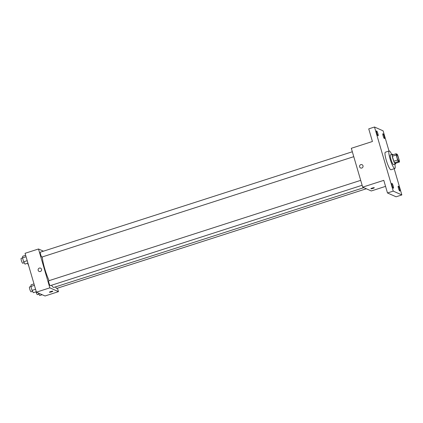 <?xml version="1.0" encoding="UTF-8"?>
<svg xmlns="http://www.w3.org/2000/svg" width="423" height="423" viewBox="0 0 423 423"><rect width="100%" height="100%" fill="white"/><g stroke="black" fill="none" stroke-linecap="round" stroke-linejoin="round"><path stroke-width="0.63" d="M398.762 161.29A3.585 0.624 -107.8 0 1 397.097 157.821A3.585 0.624 -107.8 0 1 396.674 154.48A3.585 0.624 -107.8 0 1 398.36 157.7A3.585 0.624 -107.8 0 1 398.868 161.3A3.585 0.624 -107.8 0 1 398.762 161.29M399.36 160.766L397.9 155.78A4.865 0.846 -107.8 0 0 397.186 154.252L396.081 153.761A4.865 0.846 -107.8 0 0 396.182 155.019L397.636 160A4.865 0.846 -107.8 0 0 398.355 161.533L399.455 162.02A4.865 0.846 -107.8 0 0 399.36 160.766M396.182 155.019L392.343 156.251L393.797 161.237L397.636 160M398.355 161.533L394.516 162.765L395.621 163.257L399.455 162.02M394.516 162.765A4.865 0.846 -107.8 0 1 393.797 161.237M392.343 156.251A4.865 0.846 -107.8 0 1 392.243 154.998L396.081 153.761M392.988 154.76A5.118 0.888 72.2 0 0 392.364 154.252A5.118 0.888 72.2 0 0 392.856 158.651A5.118 0.888 72.2 0 0 395.5 163.997A5.118 0.888 72.2 0 0 395.711 163.225M395.5 163.997L393.58 164.616A5.118 0.888 -107.8 0 1 393.432 164.6A5.118 0.888 -107.8 0 1 390.937 159.265A5.118 0.888 -107.8 0 1 390.445 154.871L392.364 154.252M394.844 164.209A9.211 1.602 -107.8 0 1 394.833 168.513A9.211 1.602 -107.8 0 1 394.569 168.486A9.211 1.602 -107.8 0 1 390.276 159.561A9.211 1.602 -107.8 0 1 389.186 150.974A9.211 1.602 -107.8 0 1 391.709 154.464M394.833 168.513L390.995 169.75A9.211 1.602 -107.8 0 1 390.73 169.723A9.211 1.602 -107.8 0 1 386.437 160.793A9.211 1.602 -107.8 0 1 385.348 152.211L389.186 150.974M384.211 136.402A2.559 0.444 -107.8 0 1 384.459 138.596A2.559 0.444 -107.8 0 1 383.249 136.301A2.559 0.444 -107.8 0 1 382.889 133.726A2.559 0.444 -107.8 0 1 384.211 136.402M399.55 188.848A2.559 0.444 -107.8 0 1 399.793 191.043A2.559 0.444 -107.8 0 1 398.588 188.743A2.559 0.444 -107.8 0 1 398.223 186.173A2.559 0.444 -107.8 0 1 399.55 188.848M393.21 186.035A2.559 0.444 -107.8 0 1 393.459 188.235A2.559 0.444 -107.8 0 1 392.248 185.935A2.559 0.444 -107.8 0 1 391.888 183.36A2.559 0.444 -107.8 0 1 393.21 186.035M377.876 133.589A2.559 0.444 -107.8 0 1 378.12 135.788A2.559 0.444 -107.8 0 1 376.914 133.488A2.559 0.444 -107.8 0 1 376.555 130.913A2.559 0.444 -107.8 0 1 377.876 133.589M389.012 151.032L383.106 130.839L374.498 127.016L393.242 191.122L401.85 194.94L394.183 168.724M374.498 127.016L368.74 128.872L372.43 141.499L351.317 148.293L362.68 187.14L383.793 180.346L387.484 192.973L393.242 191.122M361.813 168.031A1.792 1.745 113.9 0 1 359.719 165.62A1.792 1.745 113.9 0 1 363.061 166.419A1.792 1.745 113.9 0 1 361.813 168.031M387.484 192.973L396.092 196.795L401.85 194.94M362.68 187.14L371.288 190.963L385.554 186.374M370.913 188.78A1.792 0.27 -16.3 0 1 370.871 188.743A1.792 0.27 -16.3 0 1 372.515 187.976A1.792 0.27 -16.3 0 1 374.307 187.733A1.792 0.27 -16.3 0 1 372.816 188.452A1.792 0.27 -16.3 0 1 370.913 188.78M374.307 187.733A1.792 0.27 -16.3 0 1 372.816 188.452A1.792 0.27 -16.3 0 1 370.913 188.774A1.792 0.27 -16.3 0 1 370.871 188.737M360.586 167.968A1.792 1.745 113.9 0 1 359.719 165.62A1.792 1.745 113.9 0 1 362.04 164.69M363.833 187.653L53.97 287.391A17.935 3.114 -107.8 0 1 53.451 287.339A17.935 3.114 -107.8 0 1 51.527 285.245M49.089 280.655A17.935 3.114 -107.8 0 1 42.279 256.935M55.646 286.852A2.559 0.444 72.2 0 0 56.608 288.46L366.334 188.764M353.771 156.674L41.909 257.057A2.559 0.444 -107.8 0 1 41.835 257.047A2.559 0.444 -107.8 0 1 40.645 254.567A2.559 0.444 -107.8 0 1 40.344 252.182L352.333 151.762M362.13 185.269L50.274 285.647A2.559 0.444 -107.8 0 1 50.2 285.641A2.559 0.444 -107.8 0 1 49.005 283.161A2.559 0.444 -107.8 0 1 48.703 280.777L360.692 180.351M43.442 251.183L38.488 248.988L49.851 287.836L58.459 291.659L57.449 288.19M49.851 287.836L36.415 292.161L25.057 253.314L38.488 248.988M40.354 271.503A1.792 1.745 113.9 0 1 38.26 269.091A1.792 1.745 113.9 0 1 41.602 269.89A1.792 1.745 113.9 0 1 40.354 271.503M36.415 292.161L45.023 295.984L58.459 291.659M52.854 291.204A1.792 0.27 -16.3 0 1 51.357 291.923A1.792 0.27 -16.3 0 1 49.454 292.245A1.792 0.27 -16.3 0 1 49.412 292.214A1.792 0.27 -16.3 0 1 51.056 291.447A1.792 0.27 -16.3 0 1 52.854 291.204A1.792 0.27 -16.3 0 1 51.357 291.923A1.792 0.27 -16.3 0 1 49.454 292.251A1.792 0.27 -16.3 0 1 49.412 292.208M39.128 271.439A1.792 1.745 113.9 0 1 38.26 269.091A1.792 1.745 113.9 0 1 40.582 268.161M38.308 293.002L39.699 295.508L42.168 294.715M38.916 294.154L37.414 294.641A2.559 0.444 -107.8 0 1 37.34 294.63A2.559 0.444 -107.8 0 1 36.055 291.833M28.674 265.692A2.559 0.444 -107.8 0 1 27.696 263.238M33.999 283.902L31.064 284.848L30.89 286.477L32.037 290.4L33.364 292.695L36.299 291.754M30.89 286.477L34.422 285.34M32.037 290.4L35.569 289.263M32.582 291.341L31.08 291.828A2.559 0.444 -107.8 0 1 31.006 291.817A2.559 0.444 -107.8 0 1 29.811 289.337A2.559 0.444 -107.8 0 1 29.51 286.953L30.895 286.508M25.639 255.307L22.705 256.253L22.525 257.882L23.672 261.805L24.999 264.105L27.934 263.159M22.525 257.882L26.062 256.745M23.672 261.805L27.209 260.668M24.217 262.752L22.72 263.233A2.559 0.444 -107.8 0 1 22.646 263.228A2.559 0.444 -107.8 0 1 21.451 260.748A2.559 0.444 -107.8 0 1 21.15 258.363L22.535 257.914"/></g></svg>
